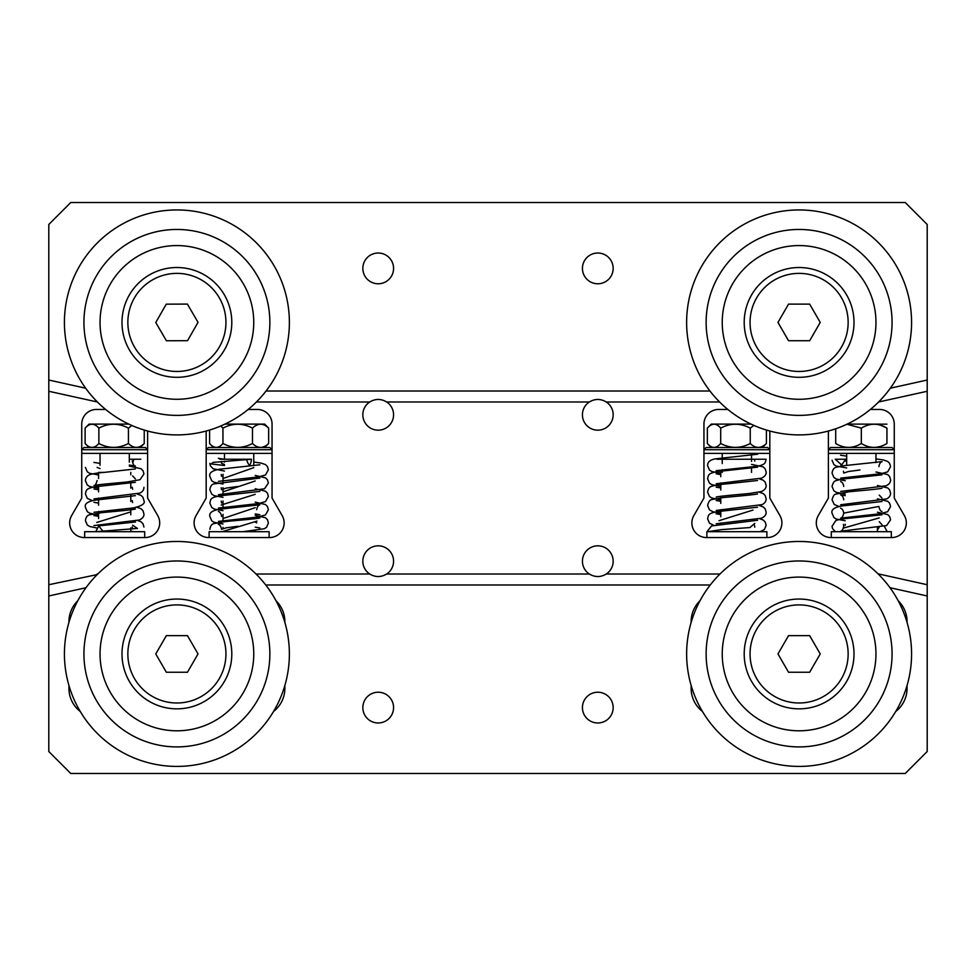 <?xml version="1.0" encoding="UTF-8"?>
<svg xmlns="http://www.w3.org/2000/svg" width="976" height="976" viewBox="0 0 976 976"><rect width="100%" height="100%" fill="white"/><g stroke="black" fill="none" stroke-linecap="round" stroke-linejoin="round"><path stroke-width="1.46" d="M105.664 409.456L96.38 409.456A14.64 14.64 0 0 0 81.74 424.096L81.74 498.077L71.626 515.596A14.64 14.64 0 0 0 84.302 537.556L145.058 537.556A14.64 14.64 0 0 0 157.734 515.596L147.62 498.077L147.62 431.014M206.18 431.014L206.18 498.077L196.066 515.596A14.64 14.64 0 0 0 208.742 537.556L269.498 537.556A14.64 14.64 0 0 0 282.174 515.596L272.06 498.077L272.06 424.096A14.64 14.64 0 0 0 257.42 409.456L248.136 409.456M727.864 409.456L718.58 409.456A14.64 14.64 0 0 0 703.94 424.096L703.94 498.077L693.826 515.596A14.64 14.64 0 0 0 706.502 537.556L767.258 537.556A14.64 14.64 0 0 0 779.934 515.596L769.82 498.077L769.82 431.014M828.38 431.014L828.38 498.077L818.266 515.596A14.64 14.64 0 0 0 830.942 537.556L891.698 537.556A14.64 14.64 0 0 0 904.374 515.596L894.26 498.077L894.26 424.096A14.64 14.64 0 0 0 879.62 409.456L870.336 409.456M393.572 707.6A15.372 15.372 0 0 1 378.2 722.972A15.372 15.372 0 0 1 362.828 707.6A15.372 15.372 0 0 1 378.2 692.228A15.372 15.372 0 0 1 393.572 707.6M393.572 268.4A15.372 15.372 0 0 1 378.2 283.772A15.372 15.372 0 0 1 362.828 268.4A15.372 15.372 0 0 1 378.2 253.028A15.372 15.372 0 0 1 393.572 268.4M613.172 268.4A15.372 15.372 0 0 1 597.8 283.772A15.372 15.372 0 0 1 582.428 268.4A15.372 15.372 0 0 1 597.8 253.028A15.372 15.372 0 0 1 613.172 268.4M613.172 707.6A15.372 15.372 0 0 1 597.8 722.972A15.372 15.372 0 0 1 582.428 707.6A15.372 15.372 0 0 1 597.8 692.228A15.372 15.372 0 0 1 613.172 707.6M362.828 414.8A15.372 15.372 0 0 0 378.2 430.172A15.372 15.372 0 0 0 386.691 401.99C381.03 398.623 375.37 398.623 369.709 401.99A15.372 15.372 0 0 0 362.828 414.8M369.709 574.01C375.37 577.377 381.03 577.377 386.691 574.01A15.372 15.372 0 0 0 378.2 545.828A15.372 15.372 0 0 0 369.709 574.01L256.017 574.01M582.428 414.8A15.372 15.372 0 0 0 597.8 430.172A15.372 15.372 0 0 0 606.291 401.99C600.63 398.623 594.97 398.623 589.309 401.99A15.372 15.372 0 0 0 582.428 414.8M589.309 574.01C594.97 577.377 600.63 577.377 606.291 574.01A15.372 15.372 0 0 0 597.8 545.828A15.372 15.372 0 0 0 589.309 574.01L386.691 574.01M68.93 688.348A29.28 29.28 0 0 0 80.264 711.48A29.28 29.28 0 0 1 68.93 688.348L68.93 685.445M68.93 621.736A29.28 29.28 0 0 1 77.812 600.728A29.28 29.28 0 0 0 68.93 621.736L68.93 622.444M284.87 621.736A29.28 29.28 0 0 0 275.988 600.728A29.28 29.28 0 0 1 284.87 621.736L284.87 622.444M284.87 688.348A29.28 29.28 0 0 1 273.536 711.48A29.28 29.28 0 0 0 284.87 688.348L284.87 685.445M907.07 621.736A29.28 29.28 0 0 0 898.188 600.728A29.28 29.28 0 0 1 907.07 621.736L907.07 622.444M907.07 688.348A29.28 29.28 0 0 1 895.736 711.48A29.28 29.28 0 0 0 907.07 688.348L907.07 685.445M691.13 688.348A29.28 29.28 0 0 0 702.464 711.48A29.28 29.28 0 0 1 691.13 688.348L691.13 685.445M691.13 621.736A29.28 29.28 0 0 1 700.012 600.728A29.28 29.28 0 0 0 691.13 621.736L691.13 622.444M85.986 587.723L48.8 595.97L48.8 751.52L70.76 773.48L905.24 773.48L927.2 751.52L927.2 595.97L890.014 587.723M710.247 584.99L265.753 584.99M97.405 401.99L48.8 391.278L48.8 584.722L97.185 574.596M48.8 391.278L48.8 224.48L70.76 202.52L905.24 202.52L927.2 224.48L927.2 595.97M48.8 595.97L48.8 584.722M266.033 391.01L709.967 391.01M927.2 380.03L890.332 388.204M85.668 388.204L48.8 380.03M927.2 391.278L878.595 401.99M719.605 401.99L606.291 401.99M589.309 401.99L386.691 401.99M369.709 401.99L256.395 401.99M97.783 574.01L97.124 574.01M719.983 574.01L606.291 574.01M878.876 574.01L927.2 584.722M831.308 537.556L831.308 531.7L891.332 531.7L891.332 537.556M706.868 537.556L706.868 531.7L766.892 531.7L766.892 537.556M209.108 537.556L209.108 531.7L269.132 531.7L269.132 537.556M84.668 537.556L84.668 531.7L144.692 531.7L144.692 537.556M103.81 472.408L98.576 472.408L98.576 478.533M848.144 653.944A49.044 49.044 0 0 0 799.1 604.9A49.044 49.044 0 0 0 750.056 653.944A49.044 49.044 0 0 0 799.1 702.988A49.044 49.044 0 0 0 848.144 653.944M744.2 653.944A54.9 54.9 0 0 1 799.1 599.044A54.9 54.9 0 0 1 854 653.944A54.9 54.9 0 0 1 799.1 708.844A54.9 54.9 0 0 1 744.2 653.944M788.535 672.244L809.665 672.244L820.23 653.944L809.665 635.644L788.535 635.644L777.97 653.944L788.535 672.244M225.944 653.944A49.044 49.044 0 0 0 176.9 604.9A49.044 49.044 0 0 0 127.856 653.944A49.044 49.044 0 0 0 176.9 702.988A49.044 49.044 0 0 0 225.944 653.944M122 653.944A54.9 54.9 0 0 1 176.9 599.044A54.9 54.9 0 0 1 231.8 653.944A54.9 54.9 0 0 1 176.9 708.844A54.9 54.9 0 0 1 122 653.944M166.335 672.244L187.465 672.244L198.03 653.944L187.465 635.644L166.335 635.644L155.77 653.944L166.335 672.244M848.144 322.422A49.044 49.044 0 0 0 799.1 273.378A49.044 49.044 0 0 0 750.056 322.422A49.044 49.044 0 0 0 799.1 371.466A49.044 49.044 0 0 0 848.144 322.422M744.2 322.422A54.9 54.9 0 0 1 799.1 267.522A54.9 54.9 0 0 1 854 322.422A54.9 54.9 0 0 1 799.1 377.322A54.9 54.9 0 0 1 744.2 322.422M788.535 340.722L809.665 340.722L820.23 322.422L809.665 304.122L788.535 304.122L777.97 322.422L788.535 340.722M225.944 322.226A49.044 49.044 0 0 0 176.705 273.378A49.044 49.044 0 0 0 127.856 322.617A49.044 49.044 0 0 0 177.095 371.466A49.044 49.044 0 0 0 225.944 322.226M122 322.641A54.9 54.9 0 0 1 176.68 267.522A54.9 54.9 0 0 1 231.8 322.202A54.9 54.9 0 0 1 177.12 377.322A54.9 54.9 0 0 1 122 322.641M166.408 340.758L187.538 340.685L198.03 322.336L187.392 304.085L166.262 304.158L155.77 322.507L166.408 340.758M875.887 325.691A76.86 76.86 0 0 0 802.37 245.635A76.86 76.86 0 0 0 722.313 319.152A76.86 76.86 0 0 0 795.83 399.208A76.86 76.86 0 0 0 875.887 325.691M911.474 327.204A112.472 112.472 0 0 1 794.318 434.796A112.472 112.472 0 0 1 686.726 317.639A112.472 112.472 0 0 1 803.882 210.047A112.472 112.472 0 0 1 911.474 327.204M891.979 326.374A92.964 92.964 0 0 1 795.147 415.3A92.964 92.964 0 0 1 706.221 318.469A92.964 92.964 0 0 1 803.053 229.543A92.964 92.964 0 0 1 891.979 326.374M242.853 282.967A76.86 76.86 0 0 0 137.445 256.468A76.86 76.86 0 0 0 110.947 361.876A76.86 76.86 0 0 0 216.355 388.375A76.86 76.86 0 0 0 242.853 282.967M273.426 264.679A112.472 112.472 0 0 1 234.643 418.948A112.472 112.472 0 0 1 80.374 380.164A112.472 112.472 0 0 1 119.157 225.895A112.472 112.472 0 0 1 273.426 264.679M256.676 274.695A92.964 92.964 0 0 1 224.626 402.197A92.964 92.964 0 0 1 97.124 370.148A92.964 92.964 0 0 1 129.174 242.646A92.964 92.964 0 0 1 256.676 274.695M253.76 653.944A76.86 76.86 0 0 0 176.9 577.084A76.86 76.86 0 0 0 100.04 653.944A76.86 76.86 0 0 0 176.9 730.804A76.86 76.86 0 0 0 253.76 653.944M289.372 653.944A112.472 112.472 0 0 1 176.9 766.416A112.472 112.472 0 0 1 64.428 653.944A112.472 112.472 0 0 1 176.9 541.473A112.472 112.472 0 0 1 289.372 653.944M269.864 653.944A92.964 92.964 0 0 1 176.9 746.908A92.964 92.964 0 0 1 83.936 653.944A92.964 92.964 0 0 1 176.9 560.98A92.964 92.964 0 0 1 269.864 653.944M875.74 648.186A76.86 76.86 0 0 0 793.342 577.304A76.86 76.86 0 0 0 722.46 659.703A76.86 76.86 0 0 0 804.858 730.585A76.86 76.86 0 0 0 875.74 648.186M911.255 645.526A112.472 112.472 0 0 1 807.518 766.099A112.472 112.472 0 0 1 686.945 662.362A112.472 112.472 0 0 1 790.682 541.79A112.472 112.472 0 0 1 911.255 645.526M891.808 646.978A92.964 92.964 0 0 1 806.066 746.652A92.964 92.964 0 0 1 706.392 660.911A92.964 92.964 0 0 1 792.134 561.237A92.964 92.964 0 0 1 891.808 646.978M845.484 461.087L846.68 461.367M878.9 466.613L878.9 466.613C879.291 463.954 880.352 462.295 882.097 461.624L843.898 465.686L835.944 467.37C833.846 467.907 832.54 469.834 832.052 473.14L833.931 477.52L836.334 479.045L845.216 480.741M859.966 469.981L848.425 471.518L843.752 473.079L843.423 471.237M843.74 486.426L843.74 486.426C843.374 483.852 842.325 482.217 840.617 481.485L840.617 481.485M843.74 499.773L843.74 499.773C843.386 497.223 842.337 495.576 840.604 494.832L845.216 495.625M881.999 511.448C880.657 511.375 879.62 509.716 878.9 506.446L843.74 513.108C843.032 516.365 841.995 518.036 840.629 518.122L880.279 513.73L887.66 511.705L890.588 506.507L889.648 503.238L887.757 501.31L877.424 498.858M843.435 524.38L843.74 526.186C842.971 529.529 841.91 531.212 840.58 531.237L886.635 525.552L890.588 519.805L889.624 516.511L887.635 514.559L877.424 512.205M877.424 529.98L879.242 527.125M884.305 526.296L887.221 531.7M879.217 517.902L843.41 528.126M835.261 459.232L841.69 464.954L845.68 459.232L835.261 459.232M841.788 459.232L843.923 459.232M839.104 531.7L843.74 531.7M752.984 510.07L718.97 520.708M754.765 523.404L749.922 527.552L721.606 529.626L707.612 531.7M716.14 470.676L756.888 466.284C761.841 465.418 764.623 464.125 765.233 462.38L766.16 459.232L717.067 459.232L754.448 459.232L754.765 461.123M717.14 531.7L722.887 531.7M749.226 531.7L748.507 531.7M738.21 531.7L722.972 531.7M221.235 461.502L221.54 463.319L224.48 464.515M221.54 476.337L221.21 474.458M237.863 486.499L226.249 488.085L221.54 489.684L221.21 487.805M221.54 503.03L221.21 501.152M256.7 509.692L256.7 509.704C257.115 507.032 258.152 505.385 259.823 504.763L219.807 509.204C212.317 510.436 208.998 512.839 209.852 516.426L211.731 520.806L214.012 522.282L223.016 524.027M221.54 516.365L221.54 516.365C221.174 513.815 220.137 512.168 218.417 511.436L218.417 511.436M255.224 522.05L256.7 522.892M237.815 526.271L226.225 527.809L221.54 529.334C220.991 526.381 219.929 524.722 218.356 524.356L218.356 524.356M251.491 459.232L246.538 459.232C248.795 466.76 250.442 466.76 251.491 459.232L213.232 462.38L210.999 463.942L224.48 465.515M253.76 467.663L223.016 478.496M255.224 480.973L223.016 491.843M255.224 494.32L221.198 505.019M255.224 507.666L223.016 518.524M257.005 521.086L223.016 531.42M221.296 459.232L222.064 459.232M219.917 459.232L246.538 459.232M211.499 531.7L210.34 531.7M222.028 531.7L229.628 531.7M97.1 467.394L100.04 468.59M102.858 531.115L98.698 525.881L95.782 531.7L96.978 531.7M130.784 511.888L96.77 522.465M132.565 525.161L137.445 528.431L95.782 531.7M140.837 459.232L130.479 459.232M117.852 531.7L124.599 531.7M141.374 531.7L134.298 531.7M132.76 462.868L133.846 459.232M720.703 443.494L720.703 428.122C716.286 422.95 711.833 422.95 707.344 428.122L707.344 443.494C711.76 448.667 716.213 448.667 720.703 443.494C730.536 448.655 740.381 448.655 750.239 443.494C755.583 448.667 760.975 448.667 766.416 443.494L762.439 447.52M707.344 428.122L711.321 424.096L751.02 424.096M750.239 443.494L750.239 428.122C740.381 422.962 730.536 422.962 720.703 428.122M766.416 443.494L766.416 430.038M753.899 425.414L750.239 428.122M707.344 443.494L711.321 447.52M886.94 424.157L847.18 424.096M880.791 425.292L886.94 428.122C886.94 422.95 886.94 422.95 886.94 428.122C886.94 422.95 886.94 422.95 886.94 428.122L886.94 443.494C886.94 448.667 886.94 448.667 886.94 443.494C886.94 448.667 886.94 448.667 886.94 443.494C878.327 448.667 869.787 448.667 861.32 443.494L861.32 428.122L846.912 424.231M880.694 446.361L875.984 447.362M835.7 428.769L835.7 443.494C835.7 448.667 835.7 448.667 835.7 443.494C835.7 448.667 835.7 448.667 835.7 443.494C844.24 448.655 852.78 448.655 861.32 443.494M886.94 428.122C878.473 422.95 869.933 422.95 861.32 428.122M209.584 430.038L209.584 443.494C214 448.667 218.453 448.667 222.943 443.494C232.776 448.655 242.621 448.655 252.479 443.494C257.823 448.667 263.215 448.667 268.656 443.494L264.679 447.52M224.98 424.096L264.679 424.096L268.656 428.122C263.313 422.95 257.92 422.95 252.479 428.122C242.621 422.962 232.776 422.962 222.943 428.122L220.722 426M252.479 443.494L252.479 428.122M268.656 443.494L268.656 428.122M222.943 443.494L222.943 428.122M209.584 443.494L213.561 447.52M98.869 443.494L98.869 428.122C94.33 422.95 89.743 422.95 85.119 428.122L85.119 443.494C89.67 448.667 94.245 448.667 98.869 443.494C108.714 448.655 118.572 448.655 128.429 443.494C133.651 448.667 138.921 448.667 144.241 443.494L140.239 447.52M85.119 428.122L89.121 424.096L128.82 424.096M128.429 443.494L128.429 428.122C118.572 422.962 108.714 422.962 98.869 428.122M144.241 443.494L144.241 430.05M131.87 425.487L128.429 428.122M85.119 443.494L89.121 447.52M145.424 447.52L147.62 449.716L81.74 449.716L83.936 447.52L145.424 447.52M81.74 453.376L147.62 453.376M269.864 447.52L272.06 449.716L206.18 449.716L208.376 447.52L269.864 447.52M206.18 453.376L272.06 453.376M767.624 447.52L769.82 449.716L703.94 449.716L706.136 447.52L767.624 447.52M703.94 453.376L769.82 453.376M892.064 447.52L894.26 449.716L828.38 449.716L830.576 447.52L892.064 447.52M828.38 453.376L894.26 453.376M846.68 453.376L846.68 465.357M845.216 524.222L845.216 525.344M845.216 530.456L845.216 531.7M877.424 527.345L877.424 531.7M875.96 453.376L875.96 462.587M722.24 453.376L722.24 463.551M722.24 469.724L722.24 472.408M720.776 472.408L720.776 476.715M720.776 482.961L720.776 490.05M720.776 496.308L720.776 503.396M720.776 509.655L720.776 516.743M720.776 522.99L720.776 524.136M751.52 453.376L751.52 461.404M751.52 466.955L751.52 472.408M224.48 453.376L224.48 459.232M224.48 461.221L224.48 462.099M223.016 474.299L223.016 482.095M223.016 487.646L223.016 495.442M223.016 500.993L223.016 508.789M223.016 514.328L223.016 521.818M223.016 527.369L223.016 528.492M255.224 530.493L255.224 531.7M253.76 453.376L253.76 465.735M100.04 453.376L100.04 465.308M98.576 484.779L98.576 491.88M98.576 498.126L98.576 505.214M98.576 511.473L98.576 518.561M98.576 524.807L98.576 525.905M130.784 472.408L130.784 474.775M130.784 481.558L130.784 488.11M130.784 494.905L130.784 501.457M130.784 508.252L130.784 514.803M130.784 527.821L130.784 531.7M129.32 453.376L129.32 462.16M840.641 478.081L881.169 473.714L887.648 471.872L890.588 466.674L889.612 463.344L887.696 461.453L883.17 459.903L875.96 458.915M846.68 456.146L840.556 455.194M881.999 474.824L851.426 478.167C844.252 478.728 839.079 479.582 835.92 480.717C834.187 480.985 832.894 482.9 832.052 486.487L833.931 490.867L836.225 492.343L845.216 494.088M840.641 491.428L886.013 485.828C889.258 484.23 890.783 482.217 890.588 479.814L889.648 476.544L887.66 474.556L875.96 471.994M840.641 504.775L886.562 498.943C889.246 497.565 890.588 495.637 890.588 493.161L889.624 489.854L887.721 487.939L877.424 485.511M882.011 488.171L882.023 488.159C880.779 488.915 861.515 490.562 849.315 491.733L835.871 494.088C834.285 494.222 833.004 496.137 832.052 499.834L834.236 504.482L838.97 506.483M882.011 501.505L842.142 505.934C834.407 507.239 831.04 509.655 832.052 513.169L833.907 517.524L836.31 519.061L845.216 520.781M840.641 508.191L840.617 508.179C842.312 508.874 843.349 510.521 843.74 513.108M882.048 514.779L851.401 518.024C844.203 518.561 839.043 519.391 835.895 520.513L832.052 526.247L832.552 528.638L835.407 531.7M832.052 460.233L833.894 464.576L836.273 466.077L846.68 467.931M881.987 498.102L879.254 495.1M882.06 524.795L879.23 521.684M840.897 465.064L841.69 464.954M757.644 454.218L715.31 458.879C710.028 459.842 707.454 462.112 707.612 465.698L709.491 470.078L711.846 471.554L720.776 473.238M716.213 483.754L761.548 478.155C764.781 476.605 766.319 474.604 766.148 472.14L765.184 468.834L763.195 466.87L751.52 464.393M757.583 467.15L718.531 471.457C707.612 473.201 708.539 475.056 707.612 478.813L709.503 483.205L711.858 484.694L720.776 486.414M716.213 497.089L716.189 497.101C717.458 496.333 737.319 494.661 749.495 493.478L761.548 491.501C764.794 489.928 766.331 487.915 766.148 485.475L765.184 482.168L763.183 480.204L759.23 478.789M720.776 474.617L716.177 473.811M757.559 480.497L726.998 483.84C719.812 484.389 714.639 485.243 711.48 486.39C709.381 486.926 708.088 488.854 707.612 492.148L709.503 496.54L711.858 498.041L720.776 499.749M716.225 510.436L762.11 504.616C764.806 503.238 766.148 501.31 766.148 498.834L765.172 495.503L763.342 493.649L759.243 492.136M720.776 487.951L716.177 487.158M757.583 493.832C756.217 494.649 734.83 496.381 722.74 497.626L712.004 499.517C709.906 499.797 708.442 501.798 707.612 505.495L709.479 509.862L712.931 511.753L720.776 513.095M716.189 523.795L761.524 518.195C764.769 516.658 766.306 514.645 766.148 512.168L765.208 508.899L763.317 506.983L759.23 505.47M720.776 501.298L716.164 500.493M757.571 507.178L718.19 511.534C707.771 513.242 708.454 515.133 707.612 518.842L709.479 523.197L713.639 525.259M760.121 531.7L764.391 529.529L766.148 525.283L765.184 521.977L763.195 520.025L759.694 518.72M720.776 514.584L716.103 513.803M757.62 520.257L711.504 525.954L707.673 530.834M754.79 527.15L754.46 525.222M218.429 481.351L258.128 476.983L265.46 475.007L268.388 469.81L267.448 466.565L265.496 464.588L261.19 463.1L253.76 462.063M224.48 459.293L218.343 458.33M259.872 464.783L219.783 469.188C212.195 470.481 208.888 472.896 209.852 476.398L211.768 480.814L214.098 482.278L223.016 483.998M218.441 494.686L264.496 488.805L268.388 483.071L267.424 479.765L265.521 477.85L255.224 475.422M259.799 478.081L213.768 483.95C211.658 484.486 210.352 486.414 209.852 489.745L211.719 494.112L214.098 495.625L223.016 497.345M218.465 508.02L258.555 503.579L265.472 501.615L268.388 496.418L267.436 493.136L265.545 491.221L255.224 488.769M259.811 491.416L221.174 495.674C209.633 497.492 210.877 499.297 209.852 503.091L211.731 507.471L214.293 509.045L223.016 510.692M218.429 521.379L257.481 517.073L265.448 514.974L268.388 509.765L267.448 506.495L265.557 504.568L255.224 502.115M242.878 531.7L264.374 528.724L266.655 527.186L268.388 522.953L267.509 519.781L265.484 517.731L255.224 515.377M259.884 517.914C258.567 518.683 238.327 520.306 226.127 521.477L213.707 523.648C211.621 524.185 210.34 526.101 209.852 529.395M209.852 463.38L210.352 465.772L213.073 468.748L224.48 471.079M255.224 513.913L259.811 514.706M255.224 527.162L259.86 527.943M135.383 468.968L104.761 472.323C97.6 472.872 92.439 473.726 89.28 474.861C86.779 476.203 85.485 478.13 85.412 480.631L87.267 484.987L89.682 486.524L98.576 488.232M97.1 480.57C96.173 484.011 95.148 485.682 93.989 485.572C95.258 484.816 115.107 483.144 127.27 481.949L140.032 479.704L143.948 473.958L143.021 470.7L141.056 468.724L129.32 466.15M100.04 463.38L93.916 462.417M135.396 482.303L96.002 486.658C85.559 488.378 86.266 490.257 85.412 493.978L87.291 498.358L92.33 500.627M93.989 512.266L133.334 507.923C141.923 505.983 145.461 503.567 143.948 500.651L142.984 497.333L141.069 495.43L137.03 493.954M98.576 489.769L93.964 488.976M135.383 495.649L95.489 500.078C87.767 501.396 84.4 503.799 85.412 507.313L87.315 511.717L89.755 513.242L98.576 514.913M93.952 525.576L139.409 519.988C142.606 518.427 144.119 516.426 143.948 513.986L142.972 510.655L141.056 508.752L137.043 507.3M98.576 503.116L93.977 502.323M135.359 508.996L135.383 508.996C134.078 509.765 114.18 511.436 101.992 512.632L89.267 514.852C87.181 515.377 85.9 517.292 85.412 520.598L87.279 524.966L89.682 526.479L96.392 527.87M143.948 527.04L143.008 523.77L141.032 521.806L137.628 520.501M98.576 516.341L93.916 515.56M135.457 522.001L98.698 525.881M85.412 467.455L87.279 471.811L89.658 473.323L98.576 474.995M135.359 478.899L132.614 475.898M132.614 489.244L132.26 487.244M94.025 498.907L139.91 493.1C142.606 491.721 143.948 489.793 143.948 487.305M132.602 502.579L132.26 500.59M130.784 531.249L133.907 531.7M132.577 528.907L132.26 526.979M129.32 465.04L135.432 466.003C134.041 465.918 132.98 464.234 132.26 460.953"/></g></svg>
